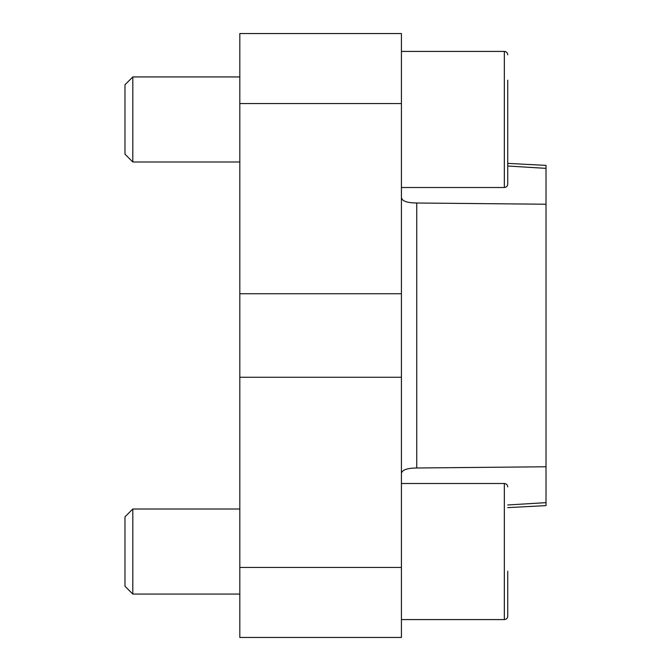<?xml version="1.0" encoding="UTF-8"?>
<svg xmlns="http://www.w3.org/2000/svg" width="671" height="671" viewBox="0 0 671 671"><rect width="100%" height="100%" fill="white"/><g stroke="black" fill="none" stroke-linecap="round" stroke-linejoin="round"><path stroke-width="1.01" d="M239.815 567.456L239.815 637.45L401.417 637.45L401.417 567.456L239.815 567.456L239.815 33.55L401.417 33.55L401.417 567.456M401.417 197.526C401.954 201.074 407.062 202.894 416.733 203.003L546.018 204.227L546.018 466.773L416.733 467.997C407.062 468.106 401.963 469.926 401.417 473.474M507.737 504.978L546.018 502.646L546.018 505.615L507.737 507.62M507.737 163.38L546.018 165.385L546.018 168.354L507.737 166.022M546.018 168.354L546.018 204.127M546.018 466.773L546.018 502.646M401.417 483.497L504.34 483.497L504.34 619.585C506.387 619.408 507.519 618.268 507.737 616.188L507.737 571.189M239.815 594.07L132.808 594.07L132.808 509.012L239.815 509.012M132.808 594.07L124.982 586.244L124.982 516.838L132.808 509.012M401.417 51.415L504.34 51.415L504.34 187.503C506.387 187.318 507.519 186.186 507.737 184.097L507.737 80.168M507.737 158.742L507.737 139.098M239.815 161.988L132.808 161.988L132.808 76.93L239.815 76.93M132.808 161.988L124.982 154.162L124.982 84.756L132.808 76.93M416.733 467.997L416.733 203.003M401.417 103.544L239.815 103.544M401.417 293.739L239.815 293.739M401.417 377.261L239.815 377.261M504.34 619.585L401.417 619.585M504.34 187.503L401.417 187.503M504.34 483.497C506.387 483.682 507.519 484.814 507.737 486.903M504.34 51.415C506.387 51.592 507.519 52.732 507.737 54.812"/></g></svg>
